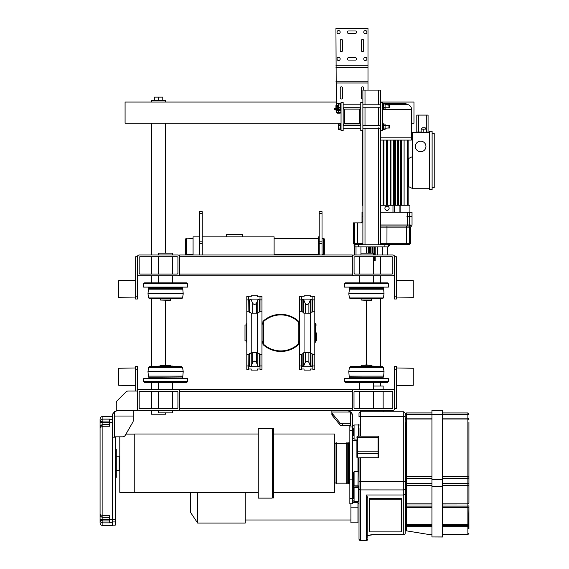 <?xml version="1.0" encoding="UTF-8"?>
<svg xmlns="http://www.w3.org/2000/svg" width="569" height="569" viewBox="0 0 569 569"><rect width="100%" height="100%" fill="white"/><g stroke="black" fill="none" stroke-linecap="round" stroke-linejoin="round"><path stroke-width="0.85" d="M137.413 391.301L137.413 366.358L135.65 366.358L135.65 391.024L128.302 391.024A3.521 3.521 0 0 0 125.813 392.055L117.306 400.562A3.521 3.521 0 0 0 116.275 403.051L116.275 410.398L137.413 410.398L137.413 391.301A1.764 1.764 0 0 1 139.177 389.545L177.926 389.545A1.764 1.764 0 0 1 179.69 391.301L179.69 389.545L352.318 389.545L352.318 391.301A1.764 1.764 0 0 1 354.082 389.545L392.83 389.545A1.764 1.764 0 0 1 394.594 391.301L394.594 369.181L396.358 369.181M135.65 367.965L118.743 368.257L118.743 385.284L135.65 385.576M143.58 381.593L144.462 382.475L186.739 382.475L187.614 381.593L187.614 378.705L143.58 378.705L143.58 381.593L187.614 381.593M148.801 377.005L148.36 376.13L182.841 376.13L182.393 377.005L148.865 377.261L182.393 377.005M165.6 366.621L181.568 366.621L182.578 367.361L148.623 367.361L149.633 366.621L165.6 366.621M158.801 366.621L158.801 366.059L172.4 366.059L172.4 366.621M170.864 365.284L160.33 365.284L170.864 365.284L170.864 366.059M140.059 391.301L177.051 391.301A0.882 0.882 0 0 1 177.926 392.183L177.926 407.753A0.882 0.882 0 0 1 177.051 408.634L140.059 408.634A0.882 0.882 0 0 1 139.177 407.753L139.177 392.183A0.882 0.882 0 0 1 140.059 391.301M394.594 369.181L394.594 366.358L396.358 366.358L396.358 408.634L394.594 408.634A1.764 1.764 0 0 1 392.83 410.398L354.082 410.398A1.764 1.764 0 0 1 352.318 408.634L352.318 410.398L179.69 410.398L179.69 408.634A1.764 1.764 0 0 1 177.926 410.398L139.177 410.398A1.764 1.764 0 0 1 137.413 408.634M158.552 410.398L158.552 412.888L172.642 412.888L172.642 410.398M359.366 410.398L373.456 410.398M391.949 408.634L354.885 408.634A0.882 0.882 0 0 1 354.003 407.753L354.003 392.183A0.882 0.882 0 0 1 354.885 391.301L391.949 391.301A0.882 0.882 0 0 1 392.83 392.183L392.83 407.753A0.882 0.882 0 0 1 391.949 408.634M344.394 381.593L345.269 382.475L387.546 382.475L388.428 381.593L388.428 378.705L344.394 378.705L344.394 381.593L388.428 381.593M349.679 378.705L349.679 377.261L383.143 377.261L349.615 377.005L349.167 376.13L383.648 376.13L384.025 371.55L383.385 367.361L382.382 366.621L373.207 366.621L373.207 366.059L350.44 366.621L382.382 366.621M361.144 366.059L361.144 365.284L371.678 365.284L366.408 364.928L366.408 300.389L371.322 300.389L371.678 298.697M361.144 365.284L366.408 364.928M383.143 389.545L383.143 386.017L373.456 386.017M394.594 366.358L396.358 366.358M396.358 385.576L413.265 385.284L413.265 368.257L396.358 367.965M396.358 380.711L396.358 372.83M394.594 408.634L394.594 391.301M352.318 408.634L352.318 391.301L179.69 391.301L179.69 408.634L352.318 408.634M137.413 391.024L128.302 391.024M125.813 392.055L117.306 400.562M116.275 403.051L116.275 407.582M135.65 372.83L135.65 380.711M151.681 102.064L151.681 100.656L165.423 100.656L165.423 102.064M165.6 412.888L165.6 414.204L151.503 414.204L151.503 410.398M162.777 100.656L162.777 97.128L154.327 97.128L154.327 100.656M158.552 100.656L158.552 97.128M380.505 102.064L413.969 102.064L413.969 123.203L411.679 123.203M359.366 123.203L344.565 123.203M341.044 123.203L125.08 123.203L125.08 102.064L335.938 102.064M170.828 300.041L160.373 300.041L170.472 300.389L170.828 298.697M147.983 293.81L148.623 297.957L149.633 298.697L181.568 298.697L182.578 297.957L183.211 293.81L147.983 293.81L148.395 289.166L182.798 289.166L183.211 293.81M182.364 288.312L148.829 288.312L182.364 288.312L182.798 289.166M187.578 283.76L143.616 283.76L143.616 287.11L187.578 287.11L187.578 283.76L186.696 282.885L144.498 282.885L158.587 282.885L158.587 275.837M158.587 254.983L158.587 253.162L172.606 253.162L172.606 254.983M394.594 274.073L394.594 299.017L396.358 299.017L396.358 256.74L394.594 256.74L394.594 274.073A1.764 1.764 0 0 1 392.83 275.837L354.082 275.837A1.764 1.764 0 0 1 352.318 274.073L352.318 275.837L179.69 275.837L179.69 274.073A1.764 1.764 0 0 1 177.926 275.837L139.177 275.837A1.764 1.764 0 0 1 137.413 274.073L137.413 296.2L135.65 296.2M322.018 211.647L319.202 211.647L322.018 211.647L322.018 254.983M319.202 211.647L319.202 254.983M202.237 254.983L202.237 211.647L199.42 211.647L199.42 254.983M202.237 211.647L199.42 211.647M137.413 274.073L137.413 256.74L135.65 256.74L135.65 299.017L137.413 299.017L137.413 296.2M135.65 280.346L118.743 280.638L118.743 297.665L135.65 297.964M135.65 285.211L135.65 293.092M177.051 274.073A0.882 0.882 0 0 0 177.926 273.191L177.926 257.622A0.882 0.882 0 0 0 177.051 256.74L140.059 256.74A0.882 0.882 0 0 0 139.177 257.622L139.177 273.191A0.882 0.882 0 0 0 140.059 274.073L177.051 274.073M137.413 256.74A1.764 1.764 0 0 1 139.177 254.983L177.926 254.983A1.764 1.764 0 0 1 179.69 256.74L179.69 274.073L352.318 274.073L352.318 256.74A1.764 1.764 0 0 1 354.082 254.983L392.83 254.983A1.764 1.764 0 0 1 394.594 256.74M179.69 254.983L179.69 256.74L352.318 256.74L352.318 254.983L179.69 254.983M391.949 274.073A0.882 0.882 0 0 0 392.83 273.191L392.83 257.622A0.882 0.882 0 0 0 391.949 256.74L354.964 256.74A0.882 0.882 0 0 0 354.082 257.622L354.082 273.191A0.882 0.882 0 0 0 354.964 274.073L391.949 274.073M359.366 275.837L359.366 282.885L345.269 282.885L387.546 282.885L388.428 283.76L344.394 283.76L345.269 282.885M344.394 283.76L344.394 287.11L388.428 287.11L388.428 283.76M349.16 289.208L383.662 289.208L384.025 293.81L348.797 293.81L349.615 288.312L383.207 288.312L383.662 289.208M348.797 293.81L349.43 297.957L350.44 298.697L382.382 298.697L383.385 297.957L384.025 293.81M366.408 300.389L361.144 300.041L371.678 300.041M360.952 253.162L373.456 253.162L373.456 254.983M396.358 297.964L413.265 297.665L413.265 280.638L396.358 280.346M396.358 293.092L396.358 285.211M133.189 416.031L133.189 420.811A2.817 2.817 0 0 1 132.812 422.219L125.194 435.413A2.817 2.817 0 0 1 122.755 436.821L114.511 436.821L114.511 416.031L133.189 416.031L133.189 410.398L118.039 410.398L114.511 411.636L114.511 416.031M116.048 436.821L119.796 436.821L119.796 492.363L134.768 492.363M273.753 492.484L334.352 492.484L334.352 434.005L273.753 434.005M258.255 492.484L134.768 492.484L134.768 434.005L258.255 434.005M334.352 483.678L334.985 483.678L334.985 442.81L334.352 442.81M336.748 463.244L336.748 442.81L336.251 442.81L336.251 483.678L336.748 483.678L336.748 463.244M347.246 463.244L347.246 442.81L346.749 442.81L346.749 483.678L347.246 483.678L347.246 463.244M349.146 463.244L349.146 442.81L348.513 442.81L348.513 483.678L349.146 483.678L349.146 463.244M115.223 477.334L116.275 477.334L116.275 449.154L115.223 449.154M112.399 419.702L109.582 419.702L109.582 419.125L102.889 419.125L102.889 416.387L112.399 416.387L102.889 416.387C101.175 416.551 100.236 417.497 100.073 419.204L100.073 421.8L102.889 421.046L102.889 419.125C101.005 419.445 100.066 420.342 100.073 421.8L100.073 427.483L102.889 426.252L100.073 427.483L100.073 520.187L100.073 519.433L102.889 519.433L102.889 517.321A2.817 2.817 180 0 1 101.339 516.858L102.882 517.321L102.889 515.734L100.073 514.504L100.073 470.997M114.511 413.215L113.153 413.215A5.64 5.64 0 0 0 112.399 416.031L112.399 525.6L102.889 525.6L102.889 520.941L100.073 520.187C100.066 521.652 101.005 522.541 102.889 522.861L109.582 522.861L109.582 515.734L102.889 515.734L102.889 424.666A2.817 2.817 -0 0 0 102.249 424.737A2.817 2.817 -0 0 1 102.889 424.666L100.898 425.491L100.094 427.134M102.242 424.744A2.817 2.817 -0 0 0 101.339 425.128A2.817 2.817 -0 0 1 102.242 424.744M100.101 514.945L100.898 516.496L102.242 517.249L109.582 517.321L102.889 517.321M100.073 514.504A2.817 2.817 180 0 0 100.393 515.813L100.172 515.258M100.073 520.187L100.073 522.783C100.236 524.497 101.175 525.436 102.889 525.6L112.399 525.6M100.443 426.081A2.817 2.817 -0 0 0 100.087 427.155A2.817 2.817 -0 0 1 100.443 426.081M101.275 425.171L100.108 427.042M100.094 427.113L100.4 426.16M109.582 419.702L109.582 426.252L102.889 426.252M109.582 424.666L102.889 424.666L102.889 422.554L100.073 422.554M134.768 434.126L125.934 434.126L132.812 422.219M114.867 411.373L112.932 413.649M114.511 436.821L115.223 437.17L112.399 437.17M115.223 437.17L115.223 519.433L112.399 519.433M112.399 525.18L115.223 525.18L115.223 519.433M347.033 410.398L331.883 410.398L347.033 410.398L351.016 412.048L352.303 414.04L352.673 416.031L352.673 503.757L349.85 503.757L349.85 425.776L342.318 425.776L342.318 423.784A2.817 1.992 180 0 1 340.909 423.521A2.817 1.992 180 0 1 339.878 422.788L339.878 424.78A2.817 1.992 0 0 0 340.909 425.512A2.817 1.992 0 0 0 342.318 425.776M331.983 414.972A2.817 1.992 0 0 0 332.26 415.455L332.26 413.464A2.817 1.992 180 0 1 331.983 412.98A2.817 1.992 180 0 1 331.883 412.461L331.883 414.46A2.817 1.992 0 0 0 331.983 414.972M352.673 493.188L353.377 493.188L353.377 472.462L353.377 484.816M339.878 424.78L332.26 415.455M332.26 413.464L339.878 422.788M351.016 412.048L331.883 412.048L331.883 412.461M352.303 414.04L350.554 414.04M331.883 410.398L331.883 412.048M349.85 425.776L350.554 425.776L350.554 412.048M350.554 423.784L342.318 423.784M349.85 479.098L352.673 479.098M358.306 457.917L357.958 485.848M353.377 428.329L353.377 435.904M353.377 493.188L353.377 498.33M359.011 425.463L359.011 424.282L358.306 424.986L358.306 436.153M359.011 471.054L358.306 471.758L354.082 471.758L354.082 485.848L358.306 485.848L359.011 486.552L359.011 475.997M358.306 501.502L359.011 502.207L359.011 486.701L358.306 487.405L358.306 501.502L354.082 501.502L354.082 487.405L353.377 488.117M357.958 457.917L357.958 471.758M367.823 535.962C367.873 535.479 369.985 535.059 374.16 534.704L403.755 534.704A1.408 1.408 0 0 0 405.164 533.295L405.164 413.222M359.011 457.917L359.011 539.142L359.011 503.43L357.958 503.43L357.958 501.502L357.958 522.833L350.909 522.833L357.958 522.833M359.011 457.725L359.487 457.846A1.408 0.448 0 0 1 360.419 457.732L378.036 457.732A0.704 0.669 -0 0 0 378.741 457.063L378.741 436.892M359.011 428.158L359.011 436.153M356.898 441.139L356.898 456.729M367.816 538.302L367.816 498.031L366.408 494.98L403.755 494.98L404.751 494.596L405.164 493.679M405.164 495.329L405.164 492.42M405.164 480.997L405.164 489.418L405.512 489.063M369.58 499.248L369.58 498.579L401.643 498.579L401.643 531.887L369.58 531.887L369.58 499.248L401.643 499.248M359.011 413.222L359.011 417.013A1.408 0.448 180 0 1 359.423 416.7A1.408 0.448 180 0 1 360.419 416.572L360.419 411.757L403.755 411.757L403.755 534.632L374.16 534.632A7.753 2.461 180 0 0 367.816 535.678M358.306 486.139L359.011 486.851L359.011 485.627M378.036 436.224L378.036 451.814L378.741 452.035L378.741 452.931A0.704 0.669 180 0 1 378.036 453.6L378.036 457.732M468.927 502.797L468.927 422.17M468.927 474.518L468.927 477.398A1.06 0.882 0 0 1 467.874 478.28L467.874 483.522A1.06 0.654 0 0 1 468.927 484.176M468.927 484.397L468.927 501.168M468.927 528.644L468.927 506.168L468.621 528.644M405.512 521.368L405.512 529.661L406.572 530.87L427.426 534.263M405.512 422.17L405.512 502.797M405.512 501.168L405.512 523.252M405.512 414.339L406.572 414.374L406.572 412.952A1.06 1.046 -0 0 0 405.512 413.99L406.572 412.93L431.935 412.93M431.935 536.958L442.504 537.015L442.504 410.341L431.935 410.341L431.935 536.958L442.504 536.958M442.504 503.864L467.874 503.864L467.874 506.097L468.927 505.834M442.504 534.277L467.874 534.277L468.927 533.217A1.06 1.046 -0 0 1 467.874 534.263L442.504 534.263M468.927 414.353L467.874 414.374L467.874 418.066A1.06 1.053 180 0 1 468.927 419.118L467.874 418.066L467.874 419.026L468.927 419.36M272.345 463.244L272.345 497.946L273.753 497.946L273.753 428.542L272.345 428.542L272.345 463.244M272.167 498.124L258.255 498.124L258.255 428.365L272.167 428.365L272.345 497.946M322.018 238.596L324.344 238.88L324.344 254.165L322.018 254.45M323.292 238.596L323.292 254.45M318.32 254.983L318.32 236.839L319.202 236.839M274.109 238.596L318.32 238.596M318.32 254.45L274.109 254.45M193.076 254.983L193.076 236.839L199.42 236.839M274.109 254.983L274.109 236.839L202.237 236.839M186.561 238.596L186.561 254.45L185.501 254.165L185.501 238.88L193.076 238.596M193.076 254.45L186.561 254.45M267.764 236.839L264.244 236.839L267.764 236.839M242.223 234.371L234.3 234.371L242.223 234.371L242.223 236.839L226.37 236.839L226.37 234.371L234.3 234.371L226.37 234.371M384.907 246.875L354.964 246.875L354.964 244.762L388.428 244.762L388.428 246.875L384.907 246.875L384.907 244.762M380.505 244.762L380.505 130.614L382.617 130.614L382.617 102.434L380.505 102.434L380.505 90.101L362.887 90.101L362.887 130.614L360.774 130.614L360.774 102.434L362.887 102.434M362.887 244.762L362.887 130.614M382.617 103.316L383.321 103.316L383.321 109.305L382.617 109.305M382.617 123.75L383.321 123.75L383.321 129.739L382.617 129.739M341.044 103.316L340.34 103.316L340.34 109.305L341.044 109.305M341.044 123.75L340.34 123.75L340.34 129.739L341.044 129.739M388.954 104.81L388.954 107.804L389.665 107.456L389.665 105.165L385.085 104.81L389.665 105.165M389.665 125.6L388.954 125.244L388.954 128.238L389.665 127.89L389.665 125.6L385.085 125.244M340.34 124.099L338.576 124.099L338.576 129.383L340.34 129.383M340.34 128.068L338.576 128.068M340.34 125.422L338.576 125.422M340.34 103.665L338.576 103.665L338.576 108.956L340.34 108.956M340.34 104.988L338.576 104.988M340.34 107.633L338.576 107.633M383.321 124.099L385.085 124.099L385.085 129.383L383.321 129.383M383.321 128.068L385.085 128.068M383.321 125.422L385.085 125.422M383.321 103.665L385.085 103.665L385.085 108.956L383.321 108.956M383.321 104.988L385.085 104.988M383.321 107.633L385.085 107.633M341.044 102.434L341.044 130.614L343.157 130.614L343.157 102.434L341.044 102.434M380.505 102.434L380.505 130.614M345.269 109.127A0.704 0.704 0 0 0 344.565 109.831L344.565 123.217A0.704 0.704 0 0 0 345.269 123.921L358.662 123.921A0.704 0.704 0 0 0 359.366 123.217L359.366 109.831A0.704 0.704 0 0 0 358.662 109.127L345.269 109.127M360.774 109.831L360.774 123.217A2.112 2.112 0 0 1 358.662 125.336L345.269 125.336A2.112 2.112 0 0 1 343.157 123.217L343.157 109.831A2.112 2.112 0 0 1 345.269 107.719L358.662 107.719A2.112 2.112 0 0 1 360.774 109.831M362.887 98.963A1.159 1.159 0 0 1 361.372 97.854L361.372 87.989A1.159 1.159 0 0 1 362.617 86.829A1.159 1.159 0 0 1 363.698 87.989L363.698 90.101M342.559 97.854A1.159 1.159 0 0 1 341.485 99.013A1.159 1.159 0 0 1 340.234 97.854L340.234 87.989A1.159 1.159 0 0 1 342.51 87.647A1.159 1.159 0 0 1 342.559 87.989L342.559 97.854M364.565 30.776A1.586 1.586 0 0 1 366.728 31.359A1.586 1.586 0 0 1 366.144 33.521A1.586 1.586 0 0 1 363.982 32.938A1.586 1.586 0 0 1 364.565 30.776M361.528 40.015A1.159 1.159 0 0 1 363.698 40.605L363.698 50.47A1.159 1.159 0 0 1 362.282 51.601A1.159 1.159 0 0 1 361.372 50.47L361.372 40.605A1.159 1.159 0 0 1 361.528 40.015M337.943 30.698A1.586 1.586 0 0 1 340.034 31.515A1.586 1.586 0 0 1 339.216 33.599A1.586 1.586 0 0 1 337.125 32.782A1.586 1.586 0 0 1 337.943 30.698M348.2 31.011A1.159 1.159 0 0 1 348.441 30.989L355.49 30.989A1.159 1.159 0 0 1 356.109 33.13A1.159 1.159 0 0 1 355.49 33.315L348.441 33.315A1.159 1.159 0 0 1 348.2 31.011M364.004 58.095A1.586 1.586 0 0 1 366.18 57.576A1.586 1.586 0 0 1 366.706 59.752A1.586 1.586 0 0 1 364.523 60.278A1.586 1.586 0 0 1 364.004 58.095M347.282 58.934A1.159 1.159 0 0 1 348.441 57.761L355.49 57.761A1.159 1.159 0 0 1 356.649 59.027A1.159 1.159 0 0 1 355.49 60.086L348.441 60.086A1.159 1.159 0 0 1 347.282 58.934M337.054 58.493A1.586 1.586 0 0 1 339.003 57.398A1.586 1.586 0 0 1 340.106 59.354A1.586 1.586 0 0 1 338.15 60.449A1.586 1.586 0 0 1 337.054 58.493M340.71 39.666A1.159 1.159 0 0 1 342.559 40.605L342.559 50.47A1.159 1.159 0 0 1 340.817 51.48A1.159 1.159 0 0 1 340.234 50.47L340.234 40.605A1.159 1.159 0 0 1 340.71 39.666M336.99 112.299L336.99 113.181L340.162 113.181L340.162 112.299M341.044 110.187L335.938 110.187L335.938 109.483M338.576 105.606L335.938 105.606L335.938 106.311L338.576 106.311M336.293 105.606L336.286 103.487L340.34 103.487M336.293 110.187L336.286 112.299L340.867 112.299L340.867 110.187M338.576 110.187L338.576 112.299M367.994 90.101L367.994 28.45L335.938 28.45L336.286 104.902M335.938 106.311L335.938 107.719L338.576 107.719M343.157 124.86A1.06 1.06 0 0 0 343.619 125.244M360.312 125.244A1.06 1.06 0 0 0 360.774 124.86M341.044 109.497A1.06 1.06 0 0 0 340.867 109.483L334.352 109.483L334.352 108.423L338.576 108.423M354.082 244.414L354.082 245.822L354.082 244.414L362.794 244.762M354.082 245.822L354.964 245.822M388.428 245.822L389.31 245.822L389.31 244.414L385.057 244.762M380.505 244.414L385.057 244.414M389.31 244.414L389.31 245.822M372.339 246.875L372.339 253.162M380.505 226.057L409.367 226.057A1.06 1.038 -90 0 0 410.398 224.997L409.694 224.997A1.06 1.031 90 0 1 408.663 226.057M380.505 244.378L409.68 244.378L410.74 243.319L409.595 243.319A1.06 1.046 90 0 1 408.556 244.378M362.887 243.319L353.377 243.319L354.43 244.378L362.887 244.378M353.377 243.319L353.377 222.884L357.595 222.884L357.716 244.378M357.595 222.884L362.887 222.863M410.875 225.168L410.398 224.997M380.505 227.116L406.515 227.116L406.636 226.057L410.235 226.142A1.06 1.046 89.9 0 0 410.662 225.801M410.74 243.319L410.74 227.116L409.595 227.116L409.595 243.319L406.515 243.319L406.515 227.116L409.595 227.116A1.06 1.046 -90 0 1 410.235 226.142C411.771 226.142 411.771 226.135 410.235 226.142A1.06 1.046 -90.1 0 0 410.868 225.168M407.347 226.057L407.582 212.244L412.027 212.244L412.027 216.547L407.582 216.547L409.694 216.547L409.694 224.997L380.505 224.997M374.502 256.74L374.502 260.581L375.22 260.581L375.22 256.74M374.502 246.875L374.502 254.983M374.395 246.875L374.395 254.983M374.395 256.74L374.502 260.581M373.456 260.581L374.395 260.581M368.89 246.875L368.89 253.162M368.996 246.875L368.996 253.162M370.903 246.875L370.903 253.162M371.045 246.875L371.045 253.162M372.489 246.875L372.489 253.162M374.011 260.581L374.004 256.74L374.011 260.581M362.887 212.244L362.012 212.244L362.012 216.547L362.887 216.547L362.005 216.547L362.005 221.832L360.952 222.884M382.617 103.281L387.02 103.281C411.11 103.281 411.11 103.281 387.02 103.281M407.582 212.244L380.505 212.244M387.02 206.149A2.112 2.112 179.7 0 1 389.132 208.268A2.112 2.112 179.7 0 1 387.02 210.381A2.112 2.112 179.7 0 1 384.907 208.268A2.112 2.112 179.7 0 1 387.02 206.149L385.369 206.938M387.916 206.348L388.663 206.931M380.505 140.095L386.664 140.095L386.671 205.267L390.924 205.267L390.953 140.095L390.946 205.267L392.973 205.267L392.973 212.244M386.671 140.095L387.375 140.095L387.375 205.267M386.671 205.267L380.505 205.267M387.375 140.095L390.896 140.095L390.896 205.267M390.896 140.095L393.727 140.095L393.698 205.267L394.417 205.267L394.424 212.244L394.424 205.267L400.128 205.267L400.128 212.244M393.727 140.095L394.417 140.095L394.417 205.267M394.417 140.095L398.649 140.095L398.649 205.267M400.761 140.095L400.761 205.267L408.158 205.267L408.158 184.356L408.158 205.267L409.922 205.267L409.922 212.244M398.649 140.095L401.465 140.095L401.465 205.267M385.611 103.103L388.428 103.103M380.505 137.805L411.679 137.805L411.679 109.618C411.366 106.41 409.609 104.646 406.394 104.333L385.085 104.333M362.887 140.095L362.439 140.095L362.887 205.267M401.472 140.095L408.158 140.095L408.158 184.356L408.684 184.356M411.33 137.805L411.33 140.095L408.158 140.095L408.158 158.815L408.684 158.815L408.158 158.815L408.158 160.927L408.684 160.927M423.777 129.085L426.245 129.042L425.114 127.719L423.756 127.741L422.397 127.769L421.309 129.127L423.777 129.085M420.662 141.155A5.285 5.285 0 0 1 425.946 146.439A5.285 5.285 0 0 1 420.662 151.724A5.285 5.285 0 0 1 415.377 146.439A5.285 5.285 0 0 1 420.662 141.155M429.296 189.769L429.296 131.29L432.113 131.29L432.113 189.769L429.296 189.769M421.195 132.342L421.138 129.199L423.777 129.149L423.834 132.342M426.48 132.342L426.423 129.106L423.777 129.149M426.473 132.022L428.066 132.022L428.066 115.08L428.066 132.022M416.793 132.022L416.793 115.08L416.793 132.022L421.188 132.022M416.793 115.08L428.066 115.08M412.212 188.41L408.684 186.646L408.684 158.467L412.212 156.703L412.212 188.709L429.296 188.709M412.212 156.703L412.212 132.342L429.296 132.342M408.158 186.468L408.684 186.468M362.887 137.805L362.361 137.805L362.361 130.614M404.097 205.267L404.097 140.095M401.536 140.095L401.536 205.267M400.533 205.267L400.533 140.095M398.713 140.095L398.713 205.267M394.473 140.095L394.473 205.267M393.592 205.267L393.592 140.095M393.698 205.267L392.973 205.267M432.113 187.656L434.225 187.656L434.225 133.402L432.113 133.402M406.949 216.547L407.959 216.547M390.099 205.267L390.099 140.095M387.439 205.267L387.439 140.095M383.086 205.267L383.086 140.095L383.093 205.267M400.761 205.267L400.128 205.267M399.915 205.267L399.915 212.244M397.944 205.267L397.944 140.095M397.767 205.267L397.767 140.095M410.74 227.116L412.034 225.168L412.034 216.547L409.694 216.547L409.694 212.244M386.6 205.267L386.6 140.095M383.94 205.267L383.94 140.095M245.218 492.484L245.218 523.075L197.656 523.075L197.656 492.484M190.615 492.484L190.615 512.505L197.656 523.075M350.909 503.757L350.909 522.833M302.139 353.783L302.139 365.625L302.985 366.393L303.754 365.91L303.754 352.716M303.754 313.106L303.754 299.906L302.985 299.429L302.139 300.197L302.139 312.032M308.896 313.178L308.896 303.505L310.389 299.906L311.151 299.429L312.004 300.197L312.004 312.388M312.004 353.434L312.004 365.625L311.151 366.393L310.347 365.817L310.347 352.652M249.599 353.434L249.599 365.625L249.599 353.434M249.599 312.388L249.599 300.197L249.599 312.388M256.356 313.178L256.356 303.505L257.849 299.906L258.618 299.429L259.464 300.197L259.464 312.032M259.464 353.783L259.464 365.625L258.618 366.393L257.849 365.91L257.807 352.709M246.804 296.449L248.738 296.449L248.738 299.87L246.804 299.87L246.804 296.449M257.551 352.659L259.884 354.615L260.012 355.454L260.012 369.373L261.953 369.373L261.953 296.449L260.012 296.449L260.012 310.361L259.884 311.207L257.551 313.156L257.551 352.659L251.206 352.659L248.873 354.615L248.738 369.373L246.804 369.373L246.804 299.87M244.997 340.838L244.997 324.984L244.997 340.838L246.185 340.838M246.804 323.768L246.185 323.768L246.185 342.054L246.804 342.054M301.584 365.945L301.584 369.373L299.65 369.373L299.65 365.945L301.584 365.945L301.712 354.615L304.052 352.659L310.397 352.659L312.73 354.615L312.858 355.454L312.858 369.373L314.799 369.373L314.799 296.449L312.858 296.449L312.73 311.207L310.041 313.178L304.052 313.156L301.712 311.207L301.584 296.449L299.65 296.449L299.65 365.945M314.799 323.768L315.411 323.768L315.411 342.054L314.799 342.054M316.606 332.908L316.606 340.838L316.606 332.908M299.65 324.102L298.17 324.102L298.17 341.72L299.65 341.72M299.522 324.102L299.522 341.72M312.858 299.109L301.584 299.109M301.584 296.798L304.052 296.798L304.052 295.738L310.397 295.738L310.397 296.798L312.858 296.798M301.584 366.706L312.858 366.706M312.858 369.018L310.397 369.018L310.397 370.085L304.052 370.085L304.052 369.018L301.584 369.018M310.389 365.91L310.389 299.906M304.052 313.156L304.052 352.659M261.953 341.72L263.433 341.72L263.433 324.102L261.953 324.102M262.081 324.102L262.081 341.72M257.551 313.156L251.206 313.156L248.873 311.207L248.738 299.87M260.012 299.109L248.738 299.109M248.738 296.798L251.206 296.798L251.206 295.738L257.551 295.738L257.551 296.798L260.012 296.798M248.738 366.706L260.012 366.706M260.012 369.018L257.551 369.018L257.551 370.085L251.206 370.085L251.206 369.018L248.738 369.018M249.599 365.625L250.445 366.393L251.214 365.91L251.256 313.163M298.711 324.102L298.711 321.812L298.135 321.883L298.135 343.939A1.188 1.188 0 0 1 297.772 344.515A25.747 25.747 0 0 1 263.824 344.515A1.188 1.188 0 0 1 263.461 343.939L263.461 321.883A1.188 1.188 0 0 1 263.824 321.3A25.747 25.747 0 0 1 297.772 321.3A1.188 1.188 0 0 1 298.135 321.883M262.892 341.72L262.892 344.003A1.764 1.764 0 0 0 263.447 344.949A26.316 26.316 0 0 0 298.149 344.949A1.764 1.764 0 0 0 298.711 344.003L298.135 343.939M298.711 344.003L298.711 341.72M262.892 344.003L263.461 343.939M298.711 321.812A1.764 1.764 0 0 0 298.149 320.873A26.316 26.316 0 0 0 263.447 320.873A1.764 1.764 0 0 0 262.892 321.812L263.461 321.883M262.892 321.812L262.892 324.102M314.799 342.246L315.503 342.246L315.503 340.838M315.503 324.984L315.503 323.576L314.799 323.576M261.953 342.246L262.892 342.246M298.711 342.246L299.65 342.246M261.953 323.576L262.892 323.576M298.711 323.576L299.65 323.576M148.623 367.361L147.983 371.55L183.211 371.55L182.841 376.13M349.167 376.13L348.797 371.55L384.025 371.55M350.44 366.621L349.43 367.361L383.385 367.361M137.413 369.181L135.65 369.181M148.623 297.957L182.578 297.957M148.9 288.056L148.9 287.672L182.293 287.672L182.855 287.11M322.018 243.596L319.202 243.596M322.018 241.832L319.202 241.832M322.018 213.411L319.202 213.411M202.237 213.411L199.42 213.411M202.237 241.832L199.42 241.832M202.237 243.596L199.42 243.596M383.207 288.312L349.679 288.056L349.679 287.672L383.143 287.672L383.705 287.11M349.43 297.957L383.385 297.957M394.594 296.2L396.358 296.2M119.796 470.407L119.163 470.286L119.163 456.196L116.275 456.196M112.399 522.285L109.582 522.285M109.582 422.554L102.889 422.554L102.889 421.046L109.582 421.046M109.582 520.941L102.889 520.941L102.889 519.433L109.582 519.433M112.399 519.504L109.582 519.504M112.399 422.483L109.582 422.483M118.039 410.398L133.189 410.398M115.223 521.937L112.399 521.937M352.673 481.893L353.377 481.893M352.673 490.99L353.377 490.99M349.85 426.963L352.673 426.963M349.85 430.256L352.673 430.256M349.85 498.472L352.673 498.472M360.419 436.153L360.419 416.572L403.755 416.572A1.408 0.448 180 0 1 404.751 416.7A1.408 0.448 180 0 1 405.164 417.013M366.408 494.98L366.408 540.55L360.419 540.55L360.419 489.902L403.755 489.923A1.408 1.23 180 0 0 405.164 488.693M356.898 439.076L354.082 439.076L354.082 424.986L353.377 425.69M405.164 481.971A1.408 0.448 180 0 0 404.751 481.651A1.408 0.448 180 0 0 403.755 481.523L360.419 481.523L360.419 457.732M359.011 488.693A1.408 1.23 0 0 0 360.419 489.923L360.419 481.523A1.408 0.448 0 0 0 359.423 481.651A1.408 0.448 0 0 0 359.011 481.971M356.898 437.333L378.741 437.333M356.898 457.177A0.704 0.669 180 0 0 357.602 457.846L357.602 451.814L356.898 452.035M357.602 436.224L357.602 451.814L378.036 451.814L378.036 453.6L357.602 453.6A0.704 0.669 180 0 1 356.898 452.931M405.164 533.295A1.408 1.337 180 0 1 403.755 534.632M367.403 535.607A1.408 0.448 180 0 0 367.816 535.294M359.011 539.085A1.408 1.394 -0 0 0 360.419 540.479L366.408 540.479A1.408 1.394 -0 0 0 367.816 539.085M405.512 480.89L405.164 445.278M357.602 457.846L359.487 457.846M442.504 485.634L467.874 485.634L467.874 503.864A1.06 0.974 180 0 0 468.927 502.889M442.504 412.952L467.874 412.952A1.06 1.046 180 0 1 468.927 413.99L467.874 412.93L467.874 414.374L442.504 414.374M442.504 418.066L467.874 418.066L442.504 418.066M442.504 419.026L467.874 419.026L467.874 476.658L468.927 476.993M442.504 478.28L467.874 478.28L467.874 476.658L442.504 476.658M442.504 483.522L467.874 483.522L467.874 485.634A1.06 0.932 0 0 0 468.927 484.703M442.504 506.097L467.874 506.097L467.874 507.505A1.06 0.982 0 0 0 468.927 506.524M442.504 507.505L467.874 507.505L467.874 524.405A1.06 1.024 0 0 0 468.927 523.38M442.504 524.405L467.874 524.405L467.874 525.5L468.927 525.343M442.504 525.5L467.874 525.5L467.874 526.659A1.06 1.031 -0 0 0 468.927 525.635M442.504 526.659L467.874 526.659L467.874 534.263M467.874 412.952L442.504 412.93M431.935 534.263L427.049 534.263M431.935 526.659L406.572 526.659A1.06 1.031 180 0 1 405.512 525.635M406.572 530.87L406.572 525.5L405.512 525.343M431.935 525.5L406.572 525.5L406.572 524.405L405.512 523.395M431.935 524.405L406.572 524.405A1.06 1.024 180 0 1 405.512 523.38M431.935 507.505L406.572 507.505A1.06 0.982 180 0 1 405.512 506.524M406.572 524.405L406.572 506.097L405.512 506.168M431.935 506.097L406.572 506.097L406.572 503.864A1.06 0.974 180 0 1 405.512 502.889M431.935 503.864L406.572 503.864L406.572 485.634A1.06 0.932 180 0 1 405.512 484.703M406.572 503.942L405.512 502.918M431.935 485.634L406.572 485.634L406.572 483.522A1.06 0.654 180 0 0 405.512 484.176M431.935 483.522L406.572 483.522L406.572 478.28A1.06 0.882 180 0 1 405.512 477.398M431.935 478.28L406.572 478.28L406.572 476.658L405.512 476.993M431.935 476.658L406.572 476.658L406.572 419.026L405.512 419.36M431.935 419.026L406.572 419.026L406.572 418.066L431.935 418.066L406.572 418.066A1.06 1.053 -0 0 0 405.512 419.118L406.572 418.066L406.572 414.374L431.935 414.374M431.935 412.952L406.572 412.952M442.504 503.978L467.874 503.942M442.504 524.454L467.874 524.405M431.935 486.523L442.504 486.523M431.935 479.383L442.504 479.383M431.935 414.424L442.504 414.424M378.385 244.762L378.385 127.89M378.385 125.244L378.385 107.463M378.385 104.81L378.385 90.101M364.999 244.762L364.999 127.89M364.999 125.244L364.999 107.463M364.999 104.81L364.999 90.101M358.484 246.875L358.484 244.762M335.938 65.279L367.994 65.279M335.938 82.974L367.994 82.974M335.938 81.751L367.994 81.751M335.938 67.718L367.994 67.718M372.866 246.875L372.866 253.162M370.611 246.875L370.611 253.162M406.401 244.378L406.515 243.319L386.956 243.319L386.934 244.378M386.984 226.057L386.956 243.319L380.505 243.319M354.515 222.884L354.515 243.319A1.06 1.046 90 0 0 355.561 244.378M362.887 221.832L362.005 221.832M375.156 246.875L375.156 254.983M375.156 256.74L375.156 260.581M375.092 246.875L375.092 254.983M375.092 256.74L375.092 260.581M374.004 246.875L374.004 254.983L374.011 246.875M368.228 246.875L368.228 253.162M368.299 246.875L368.299 253.162M369.388 246.875L369.381 253.162M370.526 246.875L370.526 253.162M372.78 246.875L372.78 253.162M373.989 246.875L373.989 254.983M373.989 256.74L373.989 260.581M383.321 103.629L406.046 103.629L406.394 104.333M383.847 140.095L383.847 205.267M385.085 103.985L406.046 103.985M411.679 109.618L382.617 109.618M426.302 129.106L426.302 115.08M418.549 132.022L418.549 115.08M407.447 140.095L407.447 205.267M400.711 140.095L400.711 205.267M393.663 140.095L393.663 205.267M390.192 140.095L390.192 205.267M390.142 140.095L390.142 205.267M387.425 140.095L387.425 205.267M386.621 140.095L386.621 205.267M383.143 140.095L383.143 205.267M397.895 140.095L397.895 205.267M383.897 140.095L383.897 205.267M357.958 502.726L352.673 502.726M357.958 507.185L350.909 507.185M305.247 352.638L305.247 362.311L307.068 361.095L308.896 362.311L310.347 365.817M308.896 303.505L307.068 304.728L305.247 303.505L305.247 313.178M303.754 299.906L303.796 313.114M310.347 299.998L310.347 313.163M308.896 352.638L308.896 362.311M303.796 352.709L303.754 365.91M257.849 352.716L257.849 365.91M252.707 352.638L252.707 362.311L254.535 361.095L256.356 362.311L257.807 365.817M256.356 303.505L254.535 304.728L252.707 303.505L252.707 313.178M257.849 299.906L257.849 313.106M257.807 299.998L257.807 313.114M256.356 352.638L256.356 362.311M251.256 352.652L251.214 365.91M248.738 365.945L246.804 365.945M261.953 365.945L260.012 365.945M261.953 299.87L260.012 299.87M299.65 299.87L301.584 299.87M312.858 365.945L314.799 365.945M312.858 299.87L314.799 299.87M312.73 311.207L314.799 311.207M312.73 354.615L314.799 354.615M299.65 311.207L301.712 311.207M299.65 354.615L301.712 354.615M261.953 311.207L259.884 311.207M261.953 354.615L259.884 354.615M248.873 354.615L246.804 354.615M248.873 311.207L246.804 311.207M298.149 344.949L297.772 344.515M263.447 344.949L263.824 344.515M263.447 320.873L263.824 321.3M298.149 320.873L297.772 321.3M262.565 323.576L262.565 324.102M262.565 341.72L262.565 342.246M172.642 389.545L172.642 382.475M182.336 378.705L182.336 377.261M183.211 371.55L182.578 367.361M160.33 366.059L160.33 365.284M148.36 376.13L147.983 371.55M148.865 378.705L148.865 377.261M158.552 389.545L158.552 382.475M172.642 408.634L172.642 391.301M158.552 408.634L158.552 391.301M360.248 411.771L360.248 410.562M383.143 411.757L383.143 410.398M359.366 408.634L359.366 391.301M373.456 408.634L373.456 391.301M383.143 408.634L383.143 391.301M359.366 389.545L359.366 382.475M371.678 366.059L371.678 365.284M349.43 367.361L348.797 371.55M383.207 377.005L383.648 376.13M383.143 378.705L383.143 377.261M373.456 389.545L373.456 382.475M151.503 408.634L151.503 391.301M151.503 389.545L151.503 382.475M151.503 366.621L151.503 298.697M151.503 282.885L151.503 275.837M151.503 274.073L151.503 256.74M151.503 254.983L151.503 123.203M380.505 386.017L380.505 382.475M380.505 366.621L380.505 298.697M380.505 282.885L380.505 275.837M380.505 274.073L380.505 256.74M366.408 253.162L366.408 246.875M165.6 364.928L165.6 300.389M165.6 253.162L165.6 123.203M182.293 288.056L182.293 287.672M148.9 287.672L148.338 287.11M172.606 282.885L172.606 275.837M172.606 274.073L172.606 256.74M158.587 274.073L158.587 256.74M143.616 283.76L144.498 282.885M148.829 288.312L148.395 289.166M160.373 300.041L160.373 298.697M359.366 274.073L359.366 256.74M373.456 274.073L373.456 256.74M349.679 287.672L349.11 287.11M361.144 300.041L361.144 298.697M383.143 288.056L383.143 287.672M373.456 282.885L373.456 275.837M336.251 443.514L334.985 443.514M346.749 443.336L336.748 443.336M348.513 443.514L347.246 443.514M349.85 449.859L349.146 449.859M100.393 515.813L101.275 516.816M349.85 476.63L349.146 476.63M348.513 482.974L347.246 482.974M346.749 483.145L336.748 483.145M336.251 482.974L334.985 482.974M119.796 456.082L119.163 456.196M119.163 470.286L116.275 470.286M352.673 433.301L353.377 433.301M352.673 473.522L353.377 473.522M354.082 471.758L353.377 472.462M353.377 486.061L357.958 486.139M366.408 540.55L367.816 539.142M405.512 480.855L405.164 481.21M356.898 436.857L357.602 436.153L378.036 436.153L378.741 436.857M359.153 457.917L357.602 457.917L356.898 457.213M360.419 411.757L359.011 413.165M360.419 540.55L359.011 539.142M403.755 411.757L405.164 413.165M352.673 440.434L356.898 440.363M354.082 501.502L353.377 500.798M354.082 485.848L353.377 485.144M354.082 439.076L353.377 438.372M358.306 487.405L354.082 487.405M358.306 424.986L354.082 424.986M431.935 534.277L427.241 534.277M431.935 524.454L406.572 524.454M431.935 503.978L406.572 503.978M467.874 503.978L468.927 502.918M467.874 524.454L468.927 523.395M387.375 246.875L387.375 254.983M360.952 246.875L360.952 254.983M356.016 246.875L356.016 254.983M382.439 246.875L382.439 254.983M343.157 125.244L344.672 125.244M359.267 125.244L360.774 125.244M343.157 104.81L360.774 104.81L343.157 104.81M362.887 125.244L380.505 125.244M362.887 104.81L380.505 104.81M389.665 127.89L385.085 128.238M385.085 107.804L388.954 107.804L385.085 107.804M362.887 107.804L380.505 107.804M362.887 128.238L380.505 128.238M343.157 107.804L344.672 107.804L343.157 107.804M359.267 107.804L360.774 107.804L359.267 107.804M343.157 128.238L360.774 128.238M336.99 107.719L336.99 108.423M354.786 245.822L354.786 254.983L354.786 245.822M377.681 246.875L377.681 254.983L377.681 246.875M375.22 246.875L375.22 254.983M368.171 246.875L368.171 253.162M395.419 205.267L395.419 140.095M362.709 137.805L362.709 140.095M406.046 103.629L405.69 103.281M397.532 205.267L397.532 140.095M362.439 140.095L362.439 205.267M350.909 519.988L245.218 519.988M305.247 362.311L303.796 365.817M305.247 303.505L303.796 299.998M251.214 299.906L250.445 299.429L249.599 300.197M252.707 362.311L251.256 365.817M252.707 303.505L251.256 299.998M315.411 340.838L316.606 340.838M315.411 324.984L316.606 324.984M244.997 324.984L246.185 324.984"/></g></svg>

